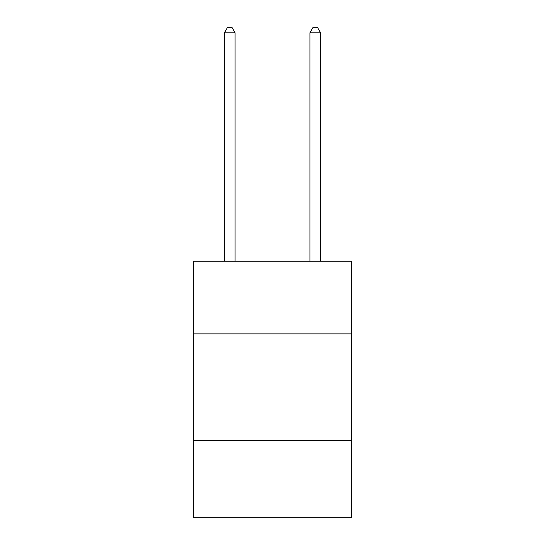 <?xml version="1.0" encoding="UTF-8"?>
<svg xmlns="http://www.w3.org/2000/svg" width="545" height="545" viewBox="0 0 545 545"><rect width="100%" height="100%" fill="white"/><g stroke="black" fill="none" stroke-linecap="round" stroke-linejoin="round"><path stroke-width="0.82" d="M351.614 333.867L351.614 261.171L193.386 261.171L193.386 333.867L351.614 333.867L351.614 517.75L193.386 517.75L193.386 333.867M351.614 440.776L193.386 440.776M235.079 261.171L235.079 32.809L224.39 32.809L224.39 261.171M224.39 32.809L227.599 27.25L231.877 27.25L235.079 32.809M320.61 261.171L320.61 32.809L309.921 32.809L309.921 261.171M309.921 32.809L313.123 27.25L317.401 27.25L320.61 32.809"/></g></svg>
